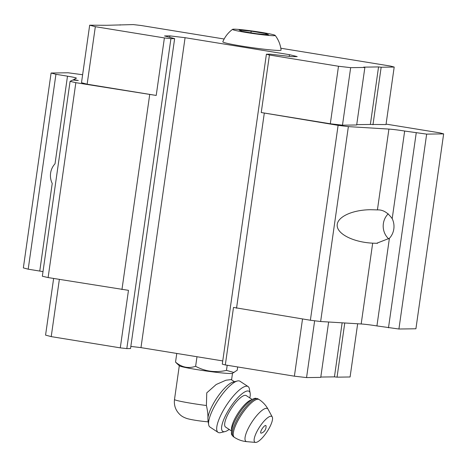 <?xml version="1.0" encoding="UTF-8"?>
<svg xmlns="http://www.w3.org/2000/svg" width="467" height="467" viewBox="0 0 467 467"><rect width="100%" height="100%" fill="white"/><g stroke="black" fill="none" stroke-linecap="round" stroke-linejoin="round"><path stroke-width="0.7" d="M265.881 33.577L251.176 31.184L239.174 30.051L241.865 31.312L256.57 33.706L268.572 34.838L265.881 33.577L265.735 34.57M261.205 32.34A21.564 1.203 8.1 0 0 232.566 29.345A21.564 1.203 8.1 0 0 253.704 33.636A21.564 1.203 8.1 0 0 275.197 35.41A21.564 1.203 8.1 0 0 261.205 32.34M208.189 421.794L207.903 418.333C208.107 415.122 207.605 410.849 206.408 405.519L206.753 392.852L216.221 384.487L225.952 380.214L231.2 379.589L234.475 381.726M176.567 363.174L179.375 365.789A26.87 1.5 8.1 0 0 205.702 370.932A26.87 1.5 8.1 0 0 232.408 373.337L237.218 370.226L237.68 366.957M224.148 39.006L141.034 25.487L133.206 24.582L106.488 25.294L89.676 25.189L95.332 26.689L164.396 37.926L170.916 38.679L174.64 38.627L164.547 35.953L169.9 35.877L185.084 37.693L289.482 54.68L297.21 56.595L291.857 56.67L270.124 54.16L266.4 54.213L222.292 364.143L225.316 364.949L233.506 307.426L310.374 320.245L320.636 321.518L361.178 323.975A13.695 0.765 8.1 0 1 376.927 325.931L398.917 329.013L415.91 328.78L443.65 133.883L439.61 132.815L386.075 124.105M82.624 74.732L68.083 72.776L51.09 73.015L55.935 74.294L67.493 76.174A13.695 0.765 8.1 0 1 76.39 78.17A13.695 0.765 8.1 0 1 76.337 78.222L73.663 79.559L78.293 80.505L72.759 80.009L70.085 81.34L75.847 82.677L156.212 95.443L87.142 84.206L81.492 82.712L89.676 25.189M266.4 54.213L269.43 55.013L261.24 112.535L330.309 123.773L342.48 125.179L356.677 124.981L364.867 67.458L363.653 67.137L378.55 66.927L370.366 124.45L386.011 124.566L394.195 67.05L390.564 66.086L280.825 48.229M261.24 112.535L338.108 125.349L348.37 126.621L388.918 129.085L377.418 209.899C382.864 209.619 387.791 212.538 392.192 218.661A16.83 15.825 89.2 0 1 393.815 228.976A16.83 15.825 89.2 0 1 389.396 238.31L376.583 243.301L372.678 243.167C353.817 242.25 337.635 234.329 337.192 225.794C336.532 217.254 351.727 209.917 370.518 209.706L377.418 209.899M443.65 133.883L426.657 134.122L404.667 131.04A13.695 0.765 8.1 0 0 388.918 129.085M356.73 124.642L370.366 124.45M43.005 271.625A13.695 0.765 8.1 0 0 39.753 271.07L28.195 269.185L23.35 267.906L51.09 73.015M73.663 79.559L73.582 80.126M55.935 74.294L28.195 269.185M39.753 271.07L52.228 183.449A16.83 15.825 89.2 0 1 55.024 163.794L67.493 76.174M70.085 81.34L42.345 276.236L48.113 277.567L128.472 290.334L120.288 347.857L126.808 348.61L130.532 348.557L174.64 38.627M75.847 82.677L48.113 277.567M149.691 94.69L121.951 289.587M170.916 38.679L126.808 348.61M164.396 37.926L156.212 95.443M169.9 35.877L169.696 37.319M130.836 346.415L140.976 347.623L222.747 360.927M185.084 37.693L140.976 347.623M289.482 54.68L289.236 56.367M264.269 113.335L236.535 308.226M338.108 125.349L310.374 320.245M348.37 126.621L320.636 321.518M416.225 132.92L388.486 327.811M426.657 134.122L398.917 329.013M388.252 213.787A16.83 15.825 -90.8 0 0 388.766 238.941M120.171 24.763L120.124 25.101M95.332 26.689L87.142 84.206M269.43 55.013L338.493 66.25L330.309 123.773M338.493 66.25L350.664 67.657L342.48 125.179M350.664 67.657L364.867 67.458M378.55 66.927L381.16 67.23L372.975 124.753M381.16 67.23L394.195 67.05M232.566 29.345C228.182 32.614 224.931 36.77 222.812 41.808A29.439 1.646 8.1 0 0 246.541 46.846A29.439 1.646 8.1 0 0 279.319 50.436A29.439 1.646 8.1 0 0 281.093 50.103C280.463 44.669 278.495 39.771 275.197 35.41M59.362 279.4L51.218 336.619L45.568 335.125L53.629 278.466M51.218 336.619L120.288 347.857M225.316 364.949L294.385 376.186L302.528 318.967M294.385 376.186L306.556 377.587L314.641 320.771M306.556 377.587L320.753 377.389L328.64 322.002M320.806 377.05L334.442 376.863L342.136 322.82M334.442 376.863L337.051 377.161L344.763 322.983M337.051 377.161L350.087 376.98L357.664 323.765M176.573 363.174L175.539 362.088L176.771 353.449M175.539 362.088C181.645 367.331 188.341 368.737 195.626 366.309C205.293 371.498 215.573 372.853 226.466 370.378L234.025 372.514M226.466 370.378L227.195 365.252M195.626 366.309L196.986 356.735M229.151 429.406A23.963 6.877 -56.7 0 1 225.001 431.601L220.605 432.635A27.384 7.857 -56.7 0 1 218.06 432.366L209.934 427.031A27.384 7.857 -56.7 0 1 208.656 424.69L207.949 420.323A23.963 6.877 -56.7 0 1 207.92 420.119M207.903 418.333A23.963 6.877 -56.7 0 1 217.657 396.792A23.963 6.877 -56.7 0 1 233.033 382.094L237.318 381.002A27.384 7.857 -56.7 0 1 238.45 380.838A27.384 7.857 -56.7 0 1 239.974 381.241L248.105 386.571A27.384 7.857 -56.7 0 1 249.36 388.801L250.166 393.243A23.963 6.877 -56.7 0 1 249.804 397.925M265.571 425.466A4.53 1.302 -56.7 0 1 266.044 426.003A6.847 6.847 0 0 1 261.368 433.125A4.53 1.302 -56.7 0 1 261.631 429.64A4.53 1.302 -56.7 0 1 265.571 425.466M270.93 416.214A15.405 4.419 -56.7 0 1 272.249 416.961A15.405 4.419 -56.7 0 1 267.031 431.747A15.405 4.419 -56.7 0 1 255.548 442.418A15.405 4.419 -56.7 0 1 258.245 429.144A15.405 4.419 -56.7 0 1 270.93 416.214M231.515 430.959L225.596 427.072A18.826 5.4 -56.7 0 1 230.435 409.886A18.826 5.4 -56.7 0 1 245.198 395.316A18.826 5.4 -56.7 0 1 246.249 395.59L252.168 399.478M225.001 431.601A23.963 6.877 -56.7 0 1 227.184 412.484A23.963 6.877 -56.7 0 1 247.726 390.949A23.963 6.877 -56.7 0 1 250.166 393.243M218.06 432.366A27.384 7.857 -56.7 0 1 225.106 407.37A27.384 7.857 -56.7 0 1 246.576 386.174A27.384 7.857 -56.7 0 1 248.105 386.571M208.656 424.69A27.384 7.857 -56.7 0 1 208.621 424.456A27.384 7.857 -56.7 0 1 218.538 399.589A27.384 7.857 -56.7 0 1 237.318 381.002M251.176 31.184L250.948 32.795M208.422 421.829C203.519 421.549 192.562 420.131 187.109 418.578C184.039 417.551 181.733 416.307 180.204 414.842C175.715 410.697 173.812 405.584 174.495 399.495A26.87 1.5 8.1 0 0 206.408 405.519M372.678 243.167L361.178 323.975M389.396 238.31L376.927 325.931M404.667 131.04L392.192 218.661M255.548 442.418L246.815 441.659A19.608 5.627 -56.7 0 1 250.248 424.76A19.608 5.627 -56.7 0 1 266.394 408.304A19.608 5.627 -56.7 0 1 268.076 409.255C265.91 405.292 262.939 402.058 259.167 399.565L255.881 398.281C255.035 398.193 252.052 398.252 245.257 405.455C241.672 409.238 235.409 418.047 232.432 426.885C230.26 436.05 232.058 434.473 233.395 436.698A22.591 6.485 -56.7 0 1 239.209 416.074A22.591 6.485 -56.7 0 1 256.926 398.584A22.591 6.485 -56.7 0 1 258.181 398.917M246.815 441.659C242.32 441.245 238.17 439.809 234.381 437.34A22.591 6.485 -56.7 0 1 240.19 416.722A22.591 6.485 -56.7 0 1 257.907 399.232A22.591 6.485 -56.7 0 1 259.167 399.565M231.614 430.206A18.826 5.4 -56.7 0 1 238.258 412.869A18.826 5.4 -56.7 0 1 251.52 399.869M231.574 379.823L232.502 373.291M174.495 399.495L179.299 365.719M377.575 243.272L376.583 243.284M272.249 416.961L268.076 409.255M234.381 437.34L233.395 436.698"/></g></svg>
